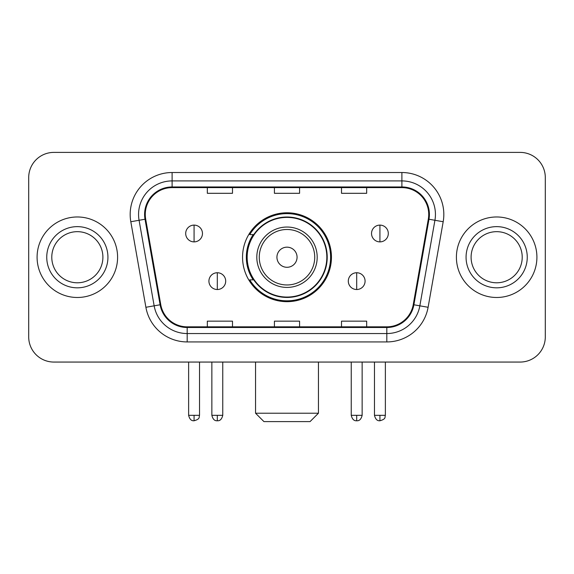 <?xml version="1.0" encoding="UTF-8"?>
<svg xmlns="http://www.w3.org/2000/svg" width="574" height="574" viewBox="0 0 574 574"><rect width="100%" height="100%" fill="white"/><g stroke="black" fill="none" stroke-linecap="round" stroke-linejoin="round"><path stroke-width="0.86" d="M242.551 257.231A44.449 44.449 0 0 0 287 301.673A44.449 44.449 0 0 0 331.449 257.231A44.449 44.449 0 0 0 287 212.782A44.449 44.449 0 0 0 242.551 257.231M253.213 279.868A40.675 40.675 0 0 1 253.213 234.587M28.7 177.56L28.7 336.902A25.156 25.156 0 0 0 53.856 362.058L520.144 362.058A25.156 25.156 0 0 0 545.3 336.902L545.3 177.56A25.156 25.156 0 0 0 520.144 152.397L53.856 152.397A25.156 25.156 0 0 0 28.7 177.56L28.7 336.902M37.088 257.231A40.252 40.252 0 0 0 77.339 297.483A40.252 40.252 0 0 0 117.598 257.231A40.252 40.252 0 0 0 77.339 216.972A40.252 40.252 0 0 0 37.088 257.231A40.252 40.252 0 0 0 77.339 297.483A40.252 40.252 0 0 0 117.598 257.231A40.252 40.252 0 0 0 77.339 216.972A40.252 40.252 0 0 0 37.088 257.231M456.402 257.231A40.252 40.252 0 0 0 496.661 297.483A40.252 40.252 0 0 0 536.912 257.231A40.252 40.252 0 0 0 496.661 216.972A40.252 40.252 0 0 0 456.402 257.231A40.252 40.252 0 0 0 496.661 297.483A40.252 40.252 0 0 0 536.912 257.231A40.252 40.252 0 0 0 496.661 216.972A40.252 40.252 0 0 0 456.402 257.231M145.272 214.461A26.834 26.834 0 0 1 172.107 187.619L401.893 187.619A26.834 26.834 0 0 1 428.319 219.117L413.237 304.658A26.834 26.834 0 0 1 386.811 326.836L187.189 326.836A26.834 26.834 0 0 1 160.763 304.658L145.681 219.117A26.834 26.834 0 0 1 145.272 214.461M144.598 214.461A27.509 27.509 0 0 0 145.014 219.232L160.103 304.772A27.509 27.509 0 0 0 187.189 327.503L386.811 327.503A27.509 27.509 0 0 0 413.897 304.772L428.986 219.232A27.509 27.509 0 0 0 401.893 186.952L172.107 186.952A27.509 27.509 0 0 0 144.598 214.461M130.815 221.736A41.931 41.931 0 0 1 172.107 172.523L401.893 172.523A41.931 41.931 0 0 1 443.185 221.736L428.104 307.284A41.931 41.931 0 0 1 386.811 341.932L187.189 341.932A41.931 41.931 0 0 1 145.896 307.284L130.815 221.736L139.073 220.28A33.543 33.543 0 0 1 172.107 180.91L401.893 180.91A33.543 33.543 0 0 1 434.927 220.28L419.845 305.827A33.543 33.543 0 0 1 386.811 333.544L187.189 333.544A33.543 33.543 0 0 1 154.155 305.827L139.073 220.28A33.543 33.543 0 0 1 138.564 214.461M520.144 152.397L53.856 152.397M53.856 362.058L520.144 362.058M545.3 336.902L545.3 177.56M413.897 304.772L419.845 305.827L434.927 220.28L443.185 221.736M274.422 187.619L274.422 193.302L299.578 193.302L299.578 187.619M207.329 187.619L207.329 193.302L232.492 193.302L232.492 187.619M341.508 187.619L341.508 193.302L366.671 193.302L366.671 187.619M299.578 326.836L299.578 321.153L274.422 321.153L274.422 326.836M232.492 326.836L232.492 321.153L207.329 321.153L207.329 326.836M366.671 326.836L366.671 321.153L341.508 321.153L341.508 326.836M102.904 257.231A25.565 25.565 0 0 0 77.339 231.666A25.565 25.565 0 0 0 51.782 257.231A25.565 25.565 0 0 0 77.339 282.788A25.565 25.565 0 0 0 102.904 257.231A25.565 25.565 0 0 1 77.339 282.788A25.565 25.565 0 0 1 51.782 257.231M310.06 421.603L263.94 421.603L255.552 413.215L318.448 413.215L310.06 421.603M297.067 257.231A10.067 10.067 0 0 0 287 247.164A10.067 10.067 0 0 0 276.933 257.231A10.067 10.067 0 0 0 287 267.29A10.067 10.067 0 0 0 297.067 257.231M317.192 257.231A30.192 30.192 0 0 0 287 227.039A30.192 30.192 0 0 0 256.808 257.231A30.192 30.192 0 0 0 287 287.416A30.192 30.192 0 0 0 317.192 257.231A30.192 30.192 0 0 1 287 287.416A30.192 30.192 0 0 1 256.808 257.231M326.836 257.231A39.836 39.836 0 0 0 287 217.395A39.836 39.836 0 0 0 247.164 257.231A39.836 39.836 0 0 0 287 297.067A39.836 39.836 0 0 0 326.836 257.231M330.61 257.231A43.61 43.61 0 0 1 249.733 279.868L253.773 279.868A40.209 40.209 0 0 0 313.605 287.38A40.209 40.209 0 0 0 313.605 227.074A40.209 40.209 0 0 0 253.773 234.587L249.733 234.587A43.61 43.61 0 0 1 330.61 257.231M522.218 257.231A25.565 25.565 0 0 0 496.661 231.666A25.565 25.565 0 0 0 471.096 257.231A25.565 25.565 0 0 0 496.661 282.788A25.565 25.565 0 0 0 522.218 257.231A25.565 25.565 0 0 1 496.661 282.788A25.565 25.565 0 0 1 471.096 257.231M194.077 225.108A8.388 8.388 0 0 0 185.696 233.496A8.388 8.388 0 0 0 194.077 241.884A8.388 8.388 0 0 0 202.464 233.496A8.388 8.388 0 0 0 194.077 225.108L194.077 241.884A8.388 8.388 0 0 0 202.464 233.496A8.388 8.388 0 0 0 194.077 225.108M379.923 225.108A8.388 8.388 0 0 0 371.536 233.496A8.388 8.388 0 0 0 379.923 241.884A8.388 8.388 0 0 0 388.304 233.496A8.388 8.388 0 0 0 379.923 225.108L379.923 241.884A8.388 8.388 0 0 0 388.304 233.496A8.388 8.388 0 0 0 379.923 225.108M217.309 272.743A8.388 8.388 0 0 0 208.922 281.131A8.388 8.388 0 0 0 217.309 289.518A8.388 8.388 0 0 0 225.697 281.131A8.388 8.388 0 0 0 217.309 272.743L217.309 289.518A8.388 8.388 0 0 0 225.697 281.131A8.388 8.388 0 0 0 217.309 272.743M356.691 272.743A8.388 8.388 0 0 0 348.303 281.131A8.388 8.388 0 0 0 356.691 289.518A8.388 8.388 0 0 0 365.078 281.131A8.388 8.388 0 0 0 356.691 272.743L356.691 289.518A8.388 8.388 0 0 0 365.078 281.131A8.388 8.388 0 0 0 356.691 272.743M401.893 172.523L401.893 186.952M139.073 220.28L145.014 219.232M187.189 341.932L187.189 327.503M386.811 327.503L386.811 341.932M145.896 307.284L160.103 304.772M428.986 219.232L434.927 220.28M172.107 172.523L172.107 186.952M419.845 305.827L428.104 307.284M107.934 257.231A30.594 30.594 0 0 0 77.339 226.637A30.594 30.594 0 0 0 46.745 257.231A30.594 30.594 0 0 0 77.339 287.825A30.594 30.594 0 0 0 107.934 257.231M314.731 257.231A27.731 27.731 0 0 0 287 229.492A27.731 27.731 0 0 0 259.269 257.231A27.731 27.731 0 0 0 287 284.962A27.731 27.731 0 0 0 314.731 257.231M527.255 257.231A30.594 30.594 0 0 0 496.661 226.637A30.594 30.594 0 0 0 466.066 257.231A30.594 30.594 0 0 0 496.661 287.825A30.594 30.594 0 0 0 527.255 257.231M194.077 415.311L188.631 415.311C189.578 419.199 191.393 421.015 194.077 420.764L194.077 415.311L199.53 415.311L199.53 362.058M379.923 415.311L374.47 415.311C375.425 419.199 377.24 421.015 379.923 420.764L379.923 415.311L385.369 415.311L385.369 362.058M217.309 415.311L211.856 415.311C212.811 419.199 214.626 421.015 217.309 420.764L217.309 415.311L222.762 415.311L222.762 362.058M356.691 415.311L351.238 415.311C352.192 419.199 354.007 421.015 356.691 420.764L356.691 415.311L362.144 415.311L362.144 362.058M318.448 362.058L318.448 413.215M255.552 362.058L255.552 413.215M188.631 415.311L188.631 362.058M199.53 415.311C198.762 417.004 200.692 418.92 194.077 420.764M374.47 415.311L374.47 362.058M385.369 415.311C384.602 417.004 386.539 418.92 379.923 420.764M211.856 415.311L211.856 362.058M222.762 415.311C221.808 419.199 219.993 421.015 217.309 420.764M351.238 415.311L351.238 362.058M362.144 415.311C361.19 419.199 359.374 421.015 356.691 420.764"/></g></svg>

